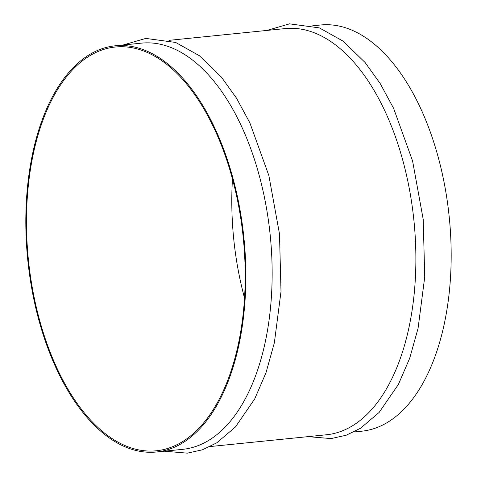 <?xml version="1.0" encoding="UTF-8"?>
<svg xmlns="http://www.w3.org/2000/svg" width="477" height="477" viewBox="0 0 477 477"><rect width="100%" height="100%" fill="white"/><g stroke="black" fill="none" stroke-linecap="round" stroke-linejoin="round"><path stroke-width="0.72" d="M57.562 369.448A202.922 107.987 -95.8 0 0 156.295 450.783A202.922 107.987 -95.8 0 0 240.164 334.836A202.922 107.987 -95.8 0 0 214.119 128.343A202.922 107.987 -95.8 0 0 115.386 47.008A202.922 107.987 -95.8 0 0 31.518 162.955A202.922 107.987 -95.8 0 0 57.562 369.448M353.862 431.995L361.739 431.196A204.138 108.631 -95.8 0 0 446.108 314.552A204.138 108.631 -95.8 0 0 419.909 106.818A204.138 108.631 -95.8 0 0 320.586 24.995L312.709 25.794M210.136 446.555L326.435 434.774A204.138 108.631 -95.8 0 0 410.81 318.129A204.138 108.631 -95.8 0 0 384.605 110.39A204.138 108.631 -95.8 0 0 285.282 28.572L168.983 40.354M156.414 451.993L182.709 449.334A204.138 108.631 -95.8 0 0 267.084 332.69A204.138 108.631 -95.8 0 0 240.879 124.956A204.138 108.631 -95.8 0 0 141.556 43.133L115.261 45.798A204.138 108.631 -95.8 0 0 30.892 162.436A204.138 108.631 -95.8 0 0 57.091 370.176A204.138 108.631 -95.8 0 0 156.414 451.993A204.138 108.631 -95.8 0 0 240.79 335.355A204.138 108.631 -95.8 0 0 214.584 127.615A204.138 108.631 -95.8 0 0 115.261 45.798M232.472 178.976A202.922 107.987 -95.8 0 0 244.528 298.012M266.864 30.439L289.557 23.85L319.375 27.893L343.1 41.153L365.102 62.511L380.229 83.606L393.603 108.327L412.581 160.958L423.212 219.384L424.733 277.006L418.073 328.295L409.707 358.215L398.396 384.438L379.126 412.444L360.499 428.268L346.153 435.245L331.056 438.59L308.017 436.634M123.138 44.999L145.831 38.41L175.649 42.453L199.374 55.714L221.376 77.071L236.509 98.173L249.876 122.887L268.855 175.518L279.492 233.945L281.007 291.566L274.353 342.856L265.981 372.781L254.67 398.999L235.405 427.004L216.773 442.829L202.427 449.805L187.336 453.15L164.291 451.2"/></g></svg>
